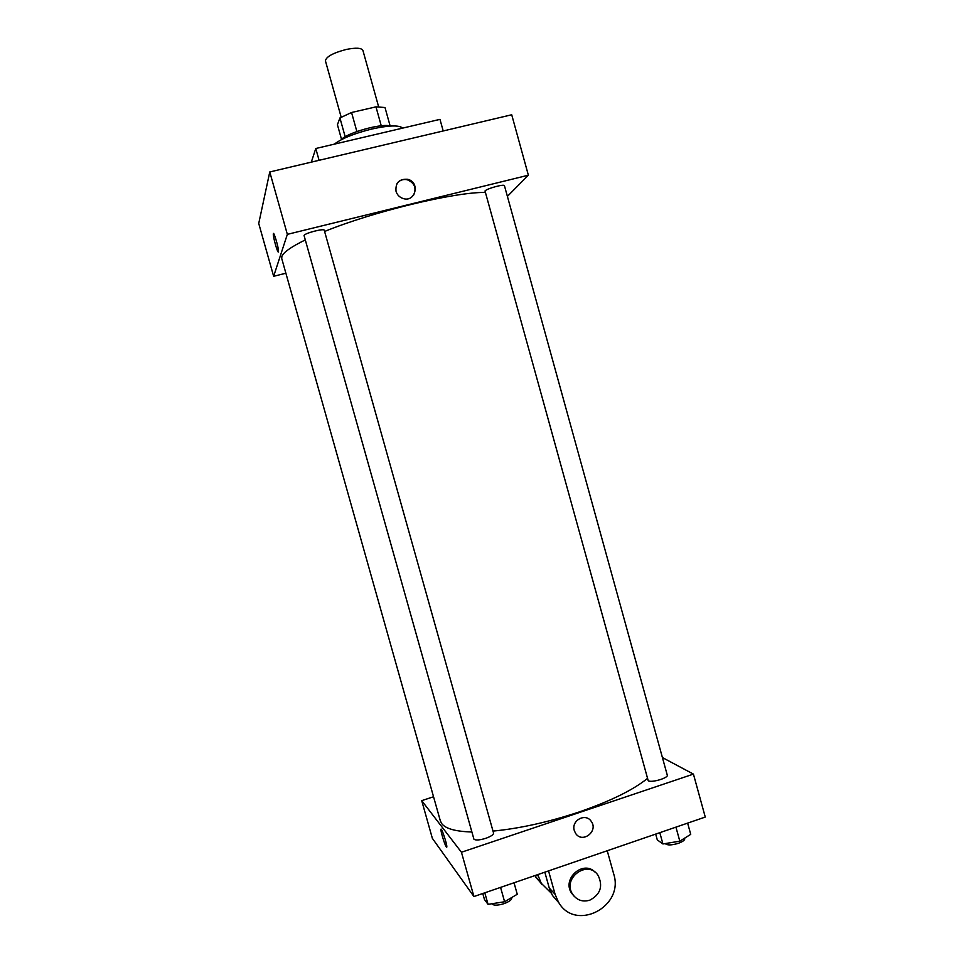 <?xml version="1.0" encoding="UTF-8"?>
<svg xmlns="http://www.w3.org/2000/svg" width="964" height="964" viewBox="0 0 964 964"><rect width="100%" height="100%" fill="white"/><g stroke="black" fill="none" stroke-linecap="round" stroke-linejoin="round"><path stroke-width="1.45" d="M378.611 106.727L362.91 50.417C361.476 47.851 355.909 47.537 346.221 49.465C333.002 52.948 326.073 56.756 325.434 60.877L341.172 117.174M341.533 139.394L337.436 124.754L339.918 117.933L351.559 112.499L375.972 106.859L384.998 107.51L390.143 125.995M345.184 136.768L339.918 117.933M381.25 125.79L375.972 106.859M356.873 131.526L351.559 112.499M341.123 139.804C346.546 132.863 382.142 122.922 390.372 126.055M402.627 128.128C399.325 124.983 389.082 125.272 371.887 129.007C354.342 133.394 341.822 138.442 334.327 144.154M443.199 130.959L439.982 119.355L315.782 148.504L311.312 162.145M285.874 273.222L273.643 276.294L258.738 223.467L269.763 171.966L511.715 114.764L528.368 175.207L507.401 196.391M278.451 251.821C277.933 254.303 272.896 236.77 273.318 233.939C273.487 230.035 278.933 248.555 278.5 251.568L278.451 251.821M273.643 276.294L287.344 234.36L269.763 171.966M485.013 190.968C486.796 188.534 504.497 183.75 504.449 185.715L667.269 775.116C668.63 777.948 651.29 783.045 648.218 780.72L485.013 190.968M304.058 235.505C304.455 233.216 324.266 228.107 324.266 230.275L493.556 833.053C493.568 834.679 490.953 836.439 485.736 838.331C479.674 840.174 475.734 840.475 473.927 839.222L304.058 235.505M287.344 234.36L528.368 175.207M471.806 831.98C455.779 831.522 445.778 828.775 441.801 823.738L440.367 820.954L281.741 258.545L281.837 256.581C283.259 252.448 291.056 246.905 305.227 239.952M324.603 231.468C373.128 211.61 453.815 192.173 485.073 192.414M396.023 191.282C395.312 182.762 399.18 178.762 407.652 179.292C420.569 182.148 415.46 202.946 402.928 198.464C399.433 197.222 397.132 194.836 396.023 191.282M319.084 160.301L315.782 148.504M278.5 251.568C278.945 248.555 273.487 230.035 273.318 233.939C272.92 236.517 277.427 252.664 278.343 251.966M413.64 195.102C416.665 188.04 414.568 182.931 407.338 179.774C402.964 178.882 399.494 180.196 396.915 183.714M647.29 778.575C632.866 790.155 610.031 801.325 578.774 812.098C548.42 822.135 519.837 828.474 493.014 831.101M473.927 896.544L432.354 838.331L421.714 800.65L433.547 796.758L421.714 800.65L461.443 852.248L693.429 774.104L662.413 757.559L693.429 774.104L705.262 817.062L473.927 896.544L461.443 852.248L693.429 774.104M655.689 834.101L657.291 839.897L662.931 843.958L679.813 841.174L690.73 834.354L687.633 823.123M662.931 843.958L659.81 832.679M679.813 841.174L675.933 827.136M684.681 838.138L684.777 838.523C684.91 840.09 682.777 841.692 678.379 843.319C671.438 845.356 667.076 845.44 665.281 843.572M482.771 893.508L484.446 899.448L488.049 904.353L504.606 901.75L517.258 894.267L514.029 882.771M488.049 904.353L484.808 892.809M504.606 901.75L500.569 887.398M511.679 897.568L511.764 897.87C511.836 899.749 509.281 901.665 504.088 903.63C497.436 905.63 493.399 905.678 492.014 903.762L492.002 903.726M575.568 833.318C582.184 843.958 598.777 831.221 591.233 821.352C585.666 812.556 570.977 820.485 574.291 830.534C570.977 820.485 585.666 812.556 591.233 821.352C598.789 831.221 582.184 843.958 575.568 833.318L574.291 830.534M446.356 847.031C444.886 845.271 440.62 831.462 440.958 829.522C441.042 826.015 447.224 844.344 446.826 846.982L446.356 847.031M421.714 800.65L461.443 852.248M441.078 829.209L440.958 829.522C440.62 831.462 444.886 845.271 446.368 847.031L446.706 847.296M544.829 872.191L549.251 888.013L552.456 895.472L559.132 903.099M551.131 893.001L541.238 883.265L537.731 874.625M574.062 896.171L571.604 893.194C561.518 878.614 583.666 859.394 595.366 872.456M607.236 850.742L613.694 873.95C624.648 906.967 574.966 932.417 558.349 901.87L555.095 894.303L548.552 870.914M589.787 900.183C582.642 902.22 576.93 900.243 572.64 894.255C561.687 878.192 588.028 859.044 598.186 875.565C603.187 886.302 600.391 894.52 589.787 900.183M542.105 884.615L534.875 875.613M549.251 888.013L555.095 894.303M537.032 874.866L538.129 876.047M572.64 894.255L571.604 893.194M552.456 895.472L558.349 901.87M535.888 877.445L541.238 883.265"/></g></svg>
